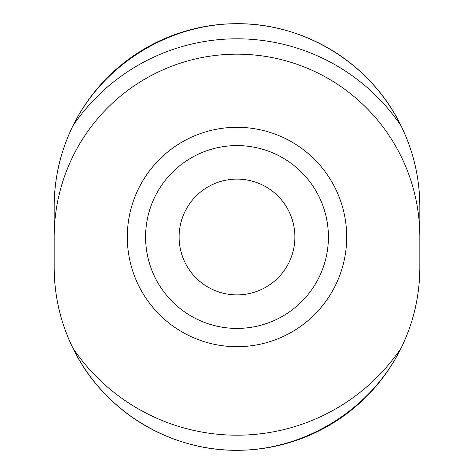 <?xml version="1.0" encoding="UTF-8"?>
<svg xmlns="http://www.w3.org/2000/svg" width="474" height="474" viewBox="0 0 474 474"><rect width="100%" height="100%" fill="white"/><g stroke="black" fill="none" stroke-linecap="round" stroke-linejoin="round"><path stroke-width="0.71" d="M54.172 206.528L54.172 267.472L54.172 206.528A182.828 182.828 0 0 1 400.998 125.711A182.828 182.828 0 0 1 419.828 206.528L419.828 267.472A182.828 182.828 0 0 1 237 450.3A182.828 182.828 0 0 1 54.172 267.472C54.255 295.859 60.53 322.8 73.002 348.289C102.751 410.129 168.821 450.81 237 450.3C304.8 450.3 370.674 409.814 400.998 348.289C413.488 322.8 419.763 295.859 419.828 267.472L419.828 206.528C419.745 178.141 413.47 151.2 400.998 125.711C371.355 64.014 305.155 23.131 237 23.7C169.2 23.7 103.326 64.186 73.002 125.711C60.512 151.2 54.237 178.141 54.172 206.528M237 346.695A109.695 109.695 0 0 0 346.695 237A109.695 109.695 0 0 0 237 127.305A109.695 109.695 0 0 0 127.305 237A109.695 109.695 0 0 0 237 346.695A109.695 109.695 0 0 0 345.202 255.036A109.695 109.695 0 0 0 246.047 127.678A109.695 109.695 0 0 0 127.305 237M419.828 237A182.828 182.828 0 0 0 237 54.172A182.828 182.828 0 0 0 54.172 237M237 294.893A57.893 57.893 0 0 0 287.137 208.05A57.893 57.893 0 0 0 186.863 208.05A57.893 57.893 0 0 0 237 294.893M237 328.417A91.417 91.417 0 0 0 316.17 191.295A91.417 91.417 0 0 0 157.83 191.295A91.417 91.417 0 0 0 237 328.417A91.417 91.417 0 0 0 316.17 191.295A91.417 91.417 0 0 0 157.83 191.295A91.417 91.417 0 0 0 237 328.417M400.998 125.711A198.191 198.191 0 0 0 73.002 125.711M73.002 348.289A198.191 198.191 0 0 0 400.998 348.289"/></g></svg>
